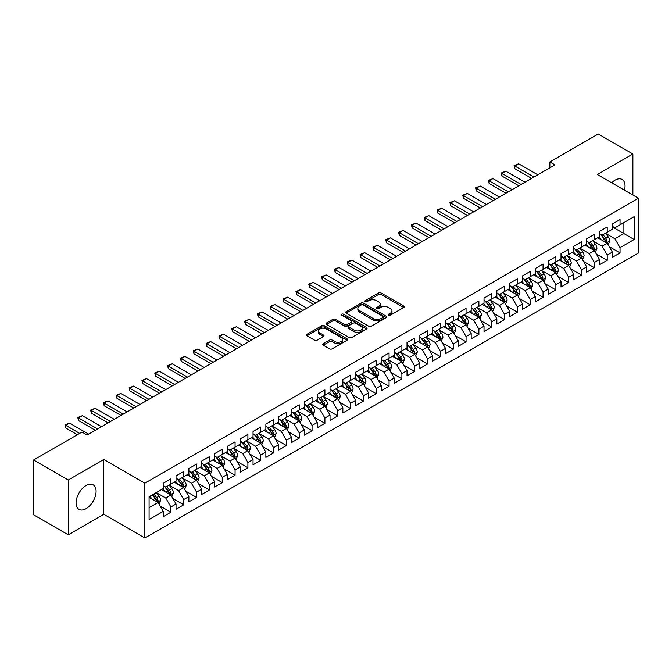 <?xml version="1.0" encoding="UTF-8"?>
<svg xmlns="http://www.w3.org/2000/svg" width="672" height="672" viewBox="0 0 672 672"><rect width="100%" height="100%" fill="white"/><g stroke="black" fill="none" stroke-linecap="round" stroke-linejoin="round"><path stroke-width="1.01" d="M388.584 315.235A1.243 0.722 0 0 0 390.348 315.235L403.729 307.516A1.781 1.025 0 0 0 404.25 306.785A1.781 1.025 0 0 0 403.729 306.054L381.058 292.967A1.781 1.025 0 0 0 378.538 292.967L365.156 300.695A1.243 0.722 0 0 0 364.795 301.207A1.243 0.722 0 0 0 365.156 301.711A1.243 0.722 0 0 0 366.92 301.711L368.651 300.712A5.704 3.293 0 0 1 376.715 300.712L378.605 301.804A5.704 3.293 0 0 1 380.276 304.13A5.704 3.293 0 0 1 378.605 306.457L376.874 307.457A1.243 0.722 0 0 0 376.505 307.969A1.243 0.722 0 0 0 376.874 308.473A1.243 0.722 0 0 0 378.638 308.473L380.369 307.474A5.704 3.293 0 0 1 388.424 307.474L390.314 308.566A5.704 3.293 0 0 1 391.986 310.892A5.704 3.293 0 0 1 390.314 313.219L388.584 314.219A1.243 0.722 0 0 0 388.223 314.731A1.243 0.722 0 0 0 388.584 315.235L388.584 314.219M86.083 508.662A14.154 8.173 120 0 0 95.332 496.188A14.154 8.173 120 0 0 93.164 484.848A14.154 8.173 120 0 0 86.083 485.545A14.154 8.173 120 0 0 76.835 498.019A14.154 8.173 120 0 0 79.01 509.368A14.154 8.173 120 0 0 86.083 508.662M624.464 190.184A14.154 8.173 120 0 0 622.121 179.458A14.154 8.173 120 0 0 615.048 180.155A14.154 8.173 120 0 0 611.654 182.792M323.24 343.728A1.781 1.025 0 0 0 322.72 344.459A1.781 1.025 0 0 0 323.24 345.181L329.608 348.852A1.781 1.025 0 0 0 332.128 348.852L346.987 340.276A1.781 1.025 0 0 0 347.508 339.545A1.781 1.025 0 0 0 346.987 338.822L324.316 325.727A1.781 1.025 0 0 0 321.796 325.727L306.928 334.312A1.781 1.025 0 0 0 306.407 335.034A1.781 1.025 0 0 0 306.928 335.765L314.614 340.2A1.781 1.025 0 0 0 317.134 340.2L323.492 336.529A1.781 1.025 0 0 0 324.013 335.798A1.781 1.025 0 0 0 323.492 335.076L319.687 332.875A4.763 2.755 0 0 1 318.293 330.926A4.763 2.755 0 0 1 321.233 328.39A4.763 2.755 0 0 1 326.424 328.986L341.351 337.604A4.763 2.755 0 0 1 342.745 339.545A4.763 2.755 0 0 1 339.805 342.09A4.763 2.755 0 0 1 334.614 341.494L332.128 340.057A1.781 1.025 0 0 0 329.608 340.057L323.24 343.728L323.24 345.181M68.25 479.993L68.25 534.82L103.79 514.29L103.79 459.472L68.25 479.993L33.6 459.984L81.976 432.054L87.108 435.019L554.988 164.892L549.856 161.927L549.856 167.857M103.79 459.472L144.858 483.176L638.4 198.232L638.4 253.058L144.858 538.003L144.858 483.176M632.881 195.048L632.881 154.006L597.332 174.527L638.4 198.232M632.881 154.006L598.231 133.997L549.856 161.927M368.777 326.239A1.781 1.025 0 0 0 371.297 326.239L386.165 317.654A1.781 1.025 0 0 0 386.686 316.932A1.781 1.025 0 0 0 386.165 316.201L363.485 303.114A1.781 1.025 0 0 0 360.965 303.114L346.105 311.69A1.781 1.025 0 0 0 345.584 312.421A1.781 1.025 0 0 0 346.105 313.152L368.777 326.239M342.258 315.512A1.243 0.722 0 0 1 343.526 315.689L343.526 314.202L366.576 327.508A1.781 1.025 0 0 1 367.097 328.238A1.781 1.025 0 0 1 366.576 328.969L351.708 337.546A1.781 1.025 0 0 1 349.188 337.546L326.516 324.458L326.516 323.005A1.781 1.025 0 0 0 325.996 323.728A1.781 1.025 0 0 0 326.516 324.458M326.516 323.005L332.884 319.326A1.781 1.025 0 0 1 335.395 319.326L344.593 324.635A1.781 1.025 0 0 0 347.113 324.635L351.33 322.199A1.781 1.025 0 0 0 351.851 321.476A1.781 1.025 0 0 0 351.33 320.746L341.762 315.218A1.243 0.722 0 0 1 341.393 314.714A1.243 0.722 0 0 1 342.166 314.051A1.243 0.722 0 0 1 343.526 314.202M612.352 226.909L623.902 233.57L623.902 222.608L634.166 216.678L620.046 224.834L620.046 219.568L612.352 224.011L612.352 229.278L607.219 232.243L607.219 226.976L599.516 231.42L599.516 236.687L594.384 239.652L594.384 234.385L586.681 238.829L586.681 244.096L581.549 247.061L581.549 241.794L573.854 246.246L573.854 251.504L568.722 254.47L568.722 249.203L561.019 253.655L561.019 258.913L555.887 261.878L555.887 256.612L548.184 261.064L548.184 266.322L543.052 269.287L543.052 264.02L535.357 268.472L535.357 273.731L530.225 276.696L530.225 271.429L522.522 275.881L522.522 281.14L517.39 284.105L517.39 278.838L509.687 283.29L509.687 288.548L504.554 291.514L504.554 286.247L496.86 290.699L496.86 295.957L491.728 298.922L491.728 293.656L484.025 298.108L484.025 303.366L478.892 306.331L478.892 301.064L471.19 305.516L471.19 310.775L466.057 313.74L466.057 308.473L458.363 312.925L458.363 318.184L453.222 321.149L453.222 315.882L445.528 320.334L445.528 325.592L440.395 328.558L440.395 323.291L432.692 327.743L432.692 333.001L427.56 335.966L427.56 330.7L419.857 335.152L419.857 340.41L414.725 343.375L414.725 338.108L407.03 342.56L407.03 347.819L401.898 350.784L401.898 345.517L394.195 349.969L394.195 355.228L389.063 358.193L389.063 352.926L381.36 357.378L381.36 362.636L376.228 365.602L376.228 360.335L368.533 364.787L368.533 370.045L363.401 373.01L363.401 367.744L355.698 372.196L355.698 377.454L350.566 380.419L350.566 375.152L342.863 379.604L342.863 384.863L337.73 387.828L337.73 382.561L330.036 387.013L330.036 392.272L324.904 395.237L324.904 389.97L317.201 394.422L317.201 399.68L312.068 402.646L312.068 397.379L304.366 401.831L304.366 407.089L299.233 410.054L299.233 404.788L291.539 409.24L291.539 414.498L286.398 417.463L286.398 412.196L278.704 416.648L278.704 421.907L273.571 424.872L273.571 419.605L265.868 424.057L265.868 429.316L260.736 432.281L260.736 427.014L253.033 431.466L253.033 436.724L247.901 439.69L247.901 434.423L240.206 438.875L240.206 444.133L235.074 447.098L235.074 441.832L227.371 446.284L227.371 451.542L222.239 454.507L222.239 449.24L214.536 453.692L214.536 458.951L209.404 461.916L209.404 456.649L201.709 461.101L201.709 466.36L196.577 469.325L196.577 464.058L188.874 468.51L188.874 473.768L183.742 476.734L183.742 471.467L176.039 475.919L176.039 481.177L170.906 484.142L170.906 478.876L163.212 483.328L163.212 488.586L149.092 496.734L149.092 519.557L163.212 511.4L158.08 502.513L149.092 497.33M634.166 216.678L634.166 239.501L620.046 247.649L614.914 238.762L605.615 233.386M609.21 246.649L620.046 252.907L620.046 247.649M620.046 252.907L612.352 257.359L612.352 252.092L607.219 255.058L602.087 246.17L592.78 240.794M596.375 254.058L607.219 260.316L607.219 255.058M607.219 260.316L599.516 264.768L599.516 259.501L594.384 262.466L589.252 253.579L579.944 248.203M583.54 261.467L594.384 267.725L594.384 262.466M594.384 267.725L586.681 272.177L586.681 266.91L581.549 269.875L576.416 260.988L567.118 255.612M570.704 268.876L581.549 275.134L581.549 269.875M581.549 275.134L573.854 279.586L573.854 274.319L568.722 277.284L563.59 268.397L554.282 263.021M557.878 276.284L568.722 282.542L568.722 277.284M568.722 282.542L561.019 286.994L561.019 281.728L555.887 284.693L550.754 275.806L541.447 270.43M545.042 283.693L555.887 289.951L555.887 284.693M555.887 289.951L548.184 294.403L548.184 289.136L543.052 292.102L537.919 283.214L528.62 277.838M532.207 291.102L543.052 297.36L543.052 292.102M543.052 297.36L535.357 301.812L535.357 296.545L530.225 299.51L525.092 290.623L515.785 285.247M519.38 298.511L530.225 304.769L530.225 299.51M530.225 304.769L522.522 309.221L522.522 303.954L517.39 306.919L512.257 298.032L502.95 292.656M506.545 305.92L517.39 312.178L517.39 306.919M517.39 312.178L509.687 316.63L509.687 311.363L504.554 314.328L499.422 305.441L490.123 300.065M493.71 313.328L504.554 319.586L504.554 314.328M504.554 319.586L496.86 324.038L496.86 318.772L491.728 321.737L486.587 312.85L477.288 307.474M480.883 320.737L491.728 326.995L491.728 321.737M491.728 326.995L484.025 331.447L484.025 326.18L478.892 329.146L473.76 320.258L464.453 314.882M468.048 328.146L478.892 334.404L478.892 329.146M478.892 334.404L471.19 338.856L471.19 333.589L466.057 336.554L460.925 327.667L451.618 322.291M455.213 335.555L466.057 341.813L466.057 336.554M466.057 341.813L458.363 346.265L458.363 340.998L453.222 343.963L448.09 335.076L438.791 329.7M442.386 342.964L453.222 349.222L453.222 343.963M453.222 349.222L445.528 353.674L445.528 348.407L440.395 351.372L435.263 342.485L425.956 337.109M429.551 350.372L440.395 356.63L440.395 351.372M440.395 356.63L432.692 361.082L432.692 355.816L427.56 358.781L422.428 349.894L413.12 344.518M416.716 357.781L427.56 364.039L427.56 358.781M427.56 364.039L419.857 368.491L419.857 363.224L414.725 366.19L409.592 357.302L400.294 351.926M403.88 365.19L414.725 371.448L414.725 366.19M414.725 371.448L407.03 375.9L407.03 370.633L401.898 373.598L396.766 364.711L387.458 359.335M391.054 372.599L401.898 378.857L401.898 373.598M401.898 378.857L394.195 383.309L394.195 378.042L389.063 381.007L383.93 372.12L374.623 366.744M378.218 380.008L389.063 386.266L389.063 381.007M389.063 386.266L381.36 390.718L381.36 385.451L376.228 388.416L371.095 379.529L361.796 374.153M365.383 387.416L376.228 393.674L376.228 388.416M376.228 393.674L368.533 398.126L368.533 392.86L363.401 395.825L358.268 386.938L348.961 381.562M352.556 394.825L363.401 401.083L363.401 395.825M363.401 401.083L355.698 405.535L355.698 400.268L350.566 403.234L345.433 394.346L336.126 388.97M339.721 402.234L350.566 408.492L350.566 403.234M350.566 408.492L342.863 412.944L342.863 407.677L337.73 410.642L332.598 401.755L323.299 396.379M326.886 409.643L337.73 415.901L337.73 410.642M337.73 415.901L330.036 420.353L330.036 415.086L324.904 418.051L319.763 409.164L310.464 403.788M314.059 417.052L324.904 423.31L324.904 418.051M324.904 423.31L317.201 427.762L317.201 422.495L312.068 425.46L306.936 416.573L297.629 411.197M301.224 424.46L312.068 430.718L312.068 425.46M312.068 430.718L304.366 435.17L304.366 429.904L299.233 432.869L294.101 423.982L284.794 418.606M288.389 431.869L299.233 438.127L299.233 432.869M299.233 438.127L291.539 442.579L291.539 437.312L286.398 440.278L281.266 431.39L271.967 426.014M275.562 439.278L286.398 445.536L286.398 440.278M286.398 445.536L278.704 449.988L278.704 444.721L273.571 447.686L268.439 438.799L259.132 433.423M262.727 446.687L273.571 452.945L273.571 447.686M273.571 452.945L265.868 457.397L265.868 452.13L260.736 455.095L255.604 446.208L246.296 440.832M249.892 454.096L260.736 460.354L260.736 455.095M260.736 460.354L253.033 464.806L253.033 459.539L247.901 462.504L242.768 453.617L233.47 448.241M237.065 461.504L247.901 467.762L247.901 462.504M247.901 467.762L240.206 472.214L240.206 466.948L235.074 469.913L229.942 461.026L220.634 455.65M224.23 468.913L235.074 475.171L235.074 469.913M235.074 475.171L227.371 479.623L227.371 474.356L222.239 477.322L217.106 468.434L207.799 463.058M211.394 476.322L222.239 482.58L222.239 477.322M222.239 482.58L214.536 487.032L214.536 481.765L209.404 484.73L204.271 475.843L194.972 470.467M198.559 483.731L209.404 489.989L209.404 484.73M209.404 489.989L201.709 494.441L201.709 489.174L196.577 492.139L191.444 483.252L182.137 477.876M185.732 491.14L196.577 497.398L196.577 492.139M196.577 497.398L188.874 501.85L188.874 496.583L183.742 499.548L178.609 490.661L169.302 485.285M172.897 498.548L183.742 504.806L183.742 499.548M183.742 504.806L176.039 509.258L176.039 503.992L170.906 506.957L165.774 498.07L156.475 492.694M160.062 505.957L170.906 512.215L170.906 506.957M170.906 512.215L163.212 516.667L163.212 511.4M163.212 485.621L165.774 487.099L170.906 484.142M149.092 507.696L158.08 502.513M176.039 478.212L178.609 479.69L183.742 476.734M165.774 498.07L170.906 495.104L161.414 489.619M176.039 503.992L170.906 495.104M188.874 470.803L191.444 472.282L196.577 469.325M178.609 490.661L183.742 487.696L174.241 482.21M188.874 496.583L183.742 487.696M201.709 463.394L204.271 464.873L209.404 461.916M191.444 483.252L196.577 480.287L187.076 474.802M201.709 489.174L196.577 480.287M214.536 455.986L217.106 457.464L222.239 454.507M204.271 475.843L209.404 472.878L199.912 467.393M214.536 481.765L209.404 472.878M227.371 448.577L229.942 450.055L235.074 447.098M217.106 468.434L222.239 465.469L212.747 459.984M227.371 474.356L222.239 465.469M240.206 441.168L242.768 442.646L247.901 439.69M229.942 461.026L235.074 458.06L225.574 452.575M240.206 466.948L235.074 458.06M253.033 433.759L255.604 435.238L260.736 432.281M242.768 453.617L247.901 450.652L238.409 445.166M253.033 459.539L247.901 450.652M265.868 426.35L268.439 427.829L273.571 424.872M255.604 446.208L260.736 443.243L251.244 437.758M265.868 452.13L260.736 443.243M278.704 418.942L281.266 420.42L286.398 417.463M268.439 438.799L273.571 435.834L264.071 430.349M278.704 444.721L273.571 435.834M291.539 411.533L294.101 413.011L299.233 410.054M281.266 431.39L286.398 428.425L276.906 422.94M291.539 437.312L286.398 428.425M304.366 404.124L306.936 405.602L312.068 402.646M294.101 423.982L299.233 421.016L289.741 415.531M304.366 429.904L299.233 421.016M317.201 396.715L319.763 398.194L324.904 395.237M306.936 416.573L312.068 413.608L302.568 408.122M317.201 422.495L312.068 413.608M330.036 389.306L332.598 390.785L337.73 387.828M319.763 409.164L324.904 406.199L315.403 400.714M330.036 415.086L324.904 406.199M342.863 381.898L345.433 383.376L350.566 380.419M332.598 401.755L337.73 398.79L328.238 393.305M342.863 407.677L337.73 398.79M355.698 374.489L358.268 375.967L363.401 373.01M345.433 394.346L350.566 391.381L341.065 385.896M355.698 400.268L350.566 391.381M368.533 367.08L371.095 368.558L376.228 365.602M358.268 386.938L363.401 383.972L353.9 378.487M368.533 392.86L363.401 383.972M381.36 359.671L383.93 361.15L389.063 358.193M371.095 379.529L376.228 376.564L366.736 371.078M381.36 385.451L376.228 376.564M394.195 352.262L396.766 353.741L401.898 350.784M383.93 372.12L389.063 369.155L379.562 363.67M394.195 378.042L389.063 369.155M407.03 344.854L409.592 346.332L414.725 343.375M396.766 364.711L401.898 361.746L392.398 356.261M407.03 370.633L401.898 361.746M419.857 337.445L422.428 338.923L427.56 335.966M409.592 357.302L414.725 354.337L405.233 348.852M419.857 363.224L414.725 354.337M432.692 330.036L435.263 331.514L440.395 328.558M422.428 349.894L427.56 346.928L418.068 341.443M432.692 355.816L427.56 346.928M445.528 322.627L448.09 324.106L453.222 321.149M435.263 342.485L440.395 339.52L430.895 334.034M445.528 348.407L440.395 339.52M458.363 315.218L460.925 316.697L466.057 313.74M448.09 335.076L453.222 332.111L443.73 326.626M458.363 340.998L453.222 332.111M471.19 307.81L473.76 309.288L478.892 306.331M460.925 327.667L466.057 324.702L456.565 319.217M471.19 333.589L466.057 324.702M484.025 300.401L486.587 301.879L491.728 298.922M473.76 320.258L478.892 317.293L469.392 311.808M484.025 326.18L478.892 317.293M496.86 292.992L499.422 294.47L504.554 291.514M486.587 312.85L491.728 309.884L482.227 304.399M496.86 318.772L491.728 309.884M509.687 285.583L512.257 287.062L517.39 284.105M499.422 305.441L504.554 302.476L495.062 296.99M509.687 311.363L504.554 302.476M522.522 278.174L525.092 279.653L530.225 276.696M512.257 298.032L517.39 295.067L507.889 289.582M522.522 303.954L517.39 295.067M535.357 270.766L537.919 272.244L543.052 269.287M525.092 290.623L530.225 287.658L520.724 282.173M535.357 296.545L530.225 287.658M548.184 263.357L550.754 264.835L555.887 261.878M537.919 283.214L543.052 280.249L533.56 274.764M548.184 289.136L543.052 280.249M561.019 255.948L563.59 257.426L568.722 254.47M550.754 275.806L555.887 272.84L546.386 267.355M561.019 281.728L555.887 272.84M573.854 248.539L576.416 250.018L581.549 247.061M563.59 268.397L568.722 265.432L559.222 259.946M573.854 274.319L568.722 265.432M586.681 241.13L589.252 242.609L594.384 239.652M576.416 260.988L581.549 258.023L572.057 252.538M586.681 266.91L581.549 258.023M599.516 233.722L602.087 235.2L607.219 232.243M589.252 253.579L594.384 250.614L584.892 245.129M599.516 259.501L594.384 250.614M612.352 226.313L614.914 227.791L620.046 224.834M602.087 246.17L607.219 243.205L597.719 237.72M612.352 252.092L607.219 243.205M33.6 459.984L33.6 514.811L68.25 534.82M103.79 514.29L144.858 538.003M614.914 238.762L623.902 233.57L634.166 239.501M389.088 315.412L390.314 314.706A5.704 3.293 0 0 0 391.986 312.379L391.986 310.892M380.276 304.13L380.276 305.609A5.704 3.293 0 0 1 378.605 307.944L377.37 308.65M403.712 307.524L381.058 294.454A1.781 1.025 0 0 0 378.538 294.454L365.652 301.888M386.14 317.671L363.485 304.592A1.781 1.025 0 0 0 360.965 304.592L346.13 313.16L346.105 311.69M383.015 317.436A1.243 0.722 0 0 0 383.376 316.932A1.243 0.722 0 0 0 383.015 316.42L363.107 304.928A1.243 0.722 0 0 0 361.343 304.928L359.52 305.987A5.704 3.293 0 0 0 357.848 308.314A5.704 3.293 0 0 0 359.52 310.64L373.128 318.494A5.704 3.293 0 0 0 381.184 318.494L383.015 317.436L383.015 318.923A1.243 0.722 0 0 0 383.376 318.41L383.376 316.932M357.848 308.314L357.848 309.792A5.704 3.293 0 0 0 359.52 312.119L359.52 310.64M383.015 318.923L381.184 319.973A5.704 3.293 0 0 1 373.128 319.973L359.52 312.119M326.542 324.467L332.884 320.813L332.884 319.326M351.851 321.476L351.851 322.955A1.781 1.025 0 0 1 351.33 323.686L347.113 326.122A1.781 1.025 0 0 1 344.593 326.122L335.395 320.813A1.781 1.025 0 0 0 332.884 320.813M343.526 315.689L366.551 328.978M354.136 330.145A4.763 2.755 0 0 0 359.327 330.742A4.763 2.755 0 0 0 362.267 328.205A4.763 2.755 0 0 0 360.872 326.256L355.614 323.224A1.781 1.025 0 0 0 353.094 323.224L348.877 325.66A1.781 1.025 0 0 0 348.356 326.382A1.781 1.025 0 0 0 348.877 327.113L354.136 330.145L354.136 331.632A4.763 2.755 0 0 0 359.327 332.228A4.763 2.755 0 0 0 362.267 329.683L362.267 328.205M348.356 326.382L348.356 327.869A1.781 1.025 0 0 0 348.877 328.591L348.877 327.113M354.136 331.632L348.877 328.591M342.745 339.545L342.745 341.032A4.763 2.755 0 0 1 339.805 343.568A4.763 2.755 0 0 1 334.614 342.972L332.128 341.536A1.781 1.025 0 0 0 329.608 341.536L323.266 345.198M318.293 330.926L318.293 332.413A4.763 2.755 0 0 0 319.687 334.354L319.687 332.875M323.492 335.076L323.492 336.529L319.687 334.354M346.962 340.284L324.316 327.214A1.781 1.025 0 0 0 321.796 327.214L306.953 335.782M608.168 244.852L609.756 240.971A4.813 2.78 -120 0 0 608.219 236.872L605.497 233.234M601.154 239.702L599.08 236.939M606.312 242.684L607.16 241.172A4.813 2.78 -120 0 0 605.783 238.283L603.061 234.637M601.499 234.864L604.867 239.358A2.453 1.411 60 0 1 605.312 240.106L607.16 241.172M600.659 234.377L604.246 239.165A4.813 2.78 60 0 1 605.623 242.063L605.716 242.34M533.946 177.047L514.794 165.992L514.794 168.655L514.088 165.581L518.65 163.766L537.793 174.821M531.636 178.374L514.794 168.655M518.65 163.766L514.794 165.992L514.088 165.581M595.333 252.26L596.921 248.38A4.813 2.78 -120 0 0 595.392 244.28L592.662 240.643M588.319 247.111L586.244 244.348M593.477 250.093L594.325 248.581A4.813 2.78 -120 0 0 592.948 245.692L590.226 242.046M588.672 242.273L592.04 246.767A2.453 1.411 60 0 1 592.486 247.514L594.325 248.581M587.824 241.786L591.41 246.574A4.813 2.78 60 0 1 592.788 249.472L592.889 249.749M582.498 259.669L584.094 255.788A4.813 2.78 -120 0 0 582.557 251.689L579.835 248.052M575.484 254.52L573.418 251.756M580.642 257.502L581.498 255.99A4.813 2.78 -120 0 0 580.121 253.1L577.391 249.455M575.837 249.682L579.205 254.176A2.453 1.411 60 0 1 579.65 254.923L581.498 255.99M574.988 249.194L578.575 253.982A4.813 2.78 60 0 1 579.953 256.88L580.054 257.158M521.111 184.456L501.967 173.401L501.967 176.064L501.262 172.99L505.814 171.175L524.958 182.23M518.801 185.783L501.967 176.064M505.814 171.175L501.967 173.401L501.262 172.99M508.276 191.864L489.132 180.81L489.132 183.473L488.426 180.398L492.979 178.584L512.131 189.638M505.966 193.192L489.132 183.473M492.979 178.584L489.132 180.81L488.426 180.398M569.671 267.078L571.259 263.197A4.813 2.78 -120 0 0 569.722 259.098L567 255.461M562.657 261.929L560.582 259.165M567.815 264.911L568.663 263.399A4.813 2.78 -120 0 0 567.286 260.509L564.564 256.864M563.002 257.09L566.37 261.584A2.453 1.411 60 0 1 566.815 262.332L568.663 263.399M562.162 256.603L565.748 261.391A4.813 2.78 60 0 1 567.126 264.289L567.218 264.566M556.836 274.487L558.424 270.606A4.813 2.78 -120 0 0 556.895 266.507L554.165 262.87M549.822 269.338L547.747 266.574M554.98 272.32L555.828 270.808A4.813 2.78 -120 0 0 554.45 267.918L551.729 264.272M550.175 264.499L553.535 268.993A2.453 1.411 60 0 1 553.98 269.741L555.828 270.808M549.326 264.012L552.913 268.8A4.813 2.78 60 0 1 554.291 271.698L554.392 271.975M495.449 199.273L476.297 188.219L476.297 190.882L475.591 187.807L480.152 185.993L499.296 197.047M493.139 200.6L476.297 190.882M480.152 185.993L476.297 188.219L475.591 187.807M482.614 206.682L463.47 195.628L463.47 198.29L462.764 195.216L467.317 193.402L486.461 204.456M480.304 208.009L463.47 198.29M467.317 193.402L463.47 195.628L462.764 195.216M544.001 281.896L545.597 278.015A4.813 2.78 -120 0 0 544.06 273.916L541.33 270.278M536.987 276.746L534.92 273.983M542.144 279.728L543.001 278.216A4.813 2.78 -120 0 0 541.624 275.327L538.894 271.681M537.34 271.908L540.708 276.402A2.453 1.411 60 0 1 541.153 277.15L543.001 278.216M536.491 271.421L540.078 276.209A4.813 2.78 60 0 1 541.456 279.107L541.556 279.384M469.778 214.091L450.635 203.036L450.635 205.699L449.929 202.625L454.482 200.81L473.626 211.865M467.468 215.418L450.635 205.699M454.482 200.81L450.635 203.036L449.929 202.625M531.174 289.304L532.762 285.424A4.813 2.78 -120 0 0 531.224 281.324L528.503 277.687M524.16 284.155L522.085 281.392M529.318 287.137L530.166 285.625A4.813 2.78 -120 0 0 528.788 282.736L526.058 279.09M524.504 279.317L527.873 283.811A2.453 1.411 60 0 1 528.318 284.558L530.166 285.625M523.664 278.83L527.251 283.618A4.813 2.78 60 0 1 528.629 286.516L528.721 286.793M456.943 221.5L437.8 210.445L437.8 213.108L437.094 210.034L441.647 208.219L460.799 219.274M454.633 222.827L437.8 213.108M441.647 208.219L437.8 210.445L437.094 210.034M518.339 296.713L519.926 292.832A4.813 2.78 -120 0 0 518.398 288.733L515.668 285.096M511.325 291.564L509.25 288.8M516.482 294.546L517.331 293.034A4.813 2.78 -120 0 0 515.953 290.144L513.232 286.499M511.678 286.726L515.038 291.22A2.453 1.411 60 0 1 515.483 291.967L517.331 293.034M510.829 286.238L514.416 291.026A4.813 2.78 60 0 1 515.794 293.924L515.886 294.202M505.504 304.122L507.1 300.241A4.813 2.78 -120 0 0 505.562 296.142L502.832 292.505M498.49 298.973L496.423 296.209M503.647 301.955L504.504 300.443A4.813 2.78 -120 0 0 503.126 297.553L500.396 293.908M498.842 294.134L502.211 298.628A2.453 1.411 60 0 1 502.656 299.376L504.504 300.443M497.994 293.647L501.581 298.435A4.813 2.78 60 0 1 502.958 301.333L503.059 301.61M492.677 311.531L494.264 307.65A4.813 2.78 -120 0 0 492.727 303.551L490.006 299.914M485.663 306.382L483.588 303.618M490.82 309.364L491.669 307.852A4.813 2.78 -120 0 0 490.291 304.962L487.561 301.316M486.007 301.543L489.376 306.037A2.453 1.411 60 0 1 489.821 306.785L491.669 307.852M485.159 301.056L488.754 305.844A4.813 2.78 60 0 1 490.132 308.742L490.224 309.019M479.842 318.94L481.429 315.059A4.813 2.78 -120 0 0 479.9 310.96L477.17 307.322M472.828 313.79L470.753 311.027M477.985 316.772L478.834 315.26A4.813 2.78 -120 0 0 477.456 312.371L474.734 308.725M473.18 308.952L476.54 313.446A2.453 1.411 60 0 1 476.986 314.194L478.834 315.26M472.332 308.465L475.919 313.253A4.813 2.78 60 0 1 477.296 316.151L477.389 316.428M467.006 326.348L468.602 322.468A4.813 2.78 -120 0 0 467.065 318.368L464.335 314.731M459.992 321.199L457.918 318.436M465.15 324.181L465.998 322.669A4.813 2.78 -120 0 0 464.629 319.78L461.899 316.134M460.345 316.361L463.714 320.855A2.453 1.411 60 0 1 464.159 321.602L465.998 322.669M459.497 315.874L463.084 320.662A4.813 2.78 60 0 1 464.461 323.56L464.562 323.837M454.171 333.757L455.767 329.876A4.813 2.78 -120 0 0 454.23 325.777L451.508 322.14M447.157 328.608L445.091 325.844M452.323 331.59L453.172 330.078A4.813 2.78 -120 0 0 451.794 327.188L449.064 323.543M447.51 323.77L450.878 328.264A2.453 1.411 60 0 1 451.324 329.011L453.172 330.078M446.662 323.282L450.257 328.07A4.813 2.78 60 0 1 451.626 330.968L451.727 331.246M441.344 341.166L442.932 337.285A4.813 2.78 -120 0 0 441.395 333.186L438.673 329.549M434.33 336.017L432.256 333.253M439.488 338.999L440.336 337.487A4.813 2.78 -120 0 0 438.959 334.597L436.237 330.952M434.675 331.178L438.043 335.672A2.453 1.411 60 0 1 438.488 336.42L440.336 337.487M433.835 330.691L437.422 335.479A4.813 2.78 60 0 1 438.799 338.377L438.892 338.654M428.509 348.575L430.097 344.694A4.813 2.78 -120 0 0 428.568 340.595L425.838 336.958M421.495 343.426L419.42 340.662M426.653 346.408L427.501 344.896A4.813 2.78 -120 0 0 426.132 342.006L423.402 338.36M421.848 338.587L425.216 343.081A2.453 1.411 60 0 1 425.662 343.829L427.501 344.896M421 338.1L424.586 342.888A4.813 2.78 60 0 1 425.964 345.786L426.065 346.063M415.674 355.984L417.27 352.103A4.813 2.78 -120 0 0 415.733 348.004L413.011 344.366M408.66 350.834L406.594 348.071M413.818 353.816L414.674 352.304A4.813 2.78 -120 0 0 413.297 349.415L410.567 345.769M409.013 345.996L412.381 350.49A2.453 1.411 60 0 1 412.826 351.238L414.674 352.304M408.164 345.509L411.76 350.297A4.813 2.78 60 0 1 413.129 353.195L413.23 353.472M402.847 363.392L404.435 359.512A4.813 2.78 -120 0 0 402.898 355.412L400.176 351.775M395.833 358.243L393.758 355.48M400.991 361.225L401.839 359.713A4.813 2.78 -120 0 0 400.462 356.824L397.74 353.178M396.178 353.405L399.546 357.899A2.453 1.411 60 0 1 399.991 358.646L401.839 359.713M395.338 352.918L398.924 357.706A4.813 2.78 60 0 1 400.302 360.604L400.394 360.881M390.012 370.801L391.6 366.92A4.813 2.78 -120 0 0 390.071 362.821L387.341 359.184M382.998 365.652L380.923 362.888M388.156 368.634L389.004 367.122A4.813 2.78 -120 0 0 387.626 364.232L384.905 360.587M383.351 360.814L386.719 365.308A2.453 1.411 60 0 1 387.164 366.055L389.004 367.122M382.502 360.326L386.089 365.114A4.813 2.78 60 0 1 387.467 368.012L387.568 368.29M377.177 378.21L378.773 374.329A4.813 2.78 -120 0 0 377.236 370.23L374.506 366.593M370.163 373.061L368.096 370.297M375.32 376.043L376.177 374.531A4.813 2.78 -120 0 0 374.8 371.641L372.07 367.996M370.516 368.222L373.884 372.716A2.453 1.411 60 0 1 374.329 373.464L376.177 374.531M369.667 367.735L373.254 372.523A4.813 2.78 60 0 1 374.632 375.421L374.732 375.698M364.35 385.619L365.938 381.738A4.813 2.78 -120 0 0 364.4 377.639L361.679 374.002M357.336 380.47L355.261 377.706M362.494 383.452L363.342 381.94A4.813 2.78 -120 0 0 361.964 379.05L359.243 375.404M357.68 375.631L361.049 380.125A2.453 1.411 60 0 1 361.494 380.873L363.342 381.94M356.84 375.144L360.427 379.932A4.813 2.78 60 0 1 361.805 382.83L361.897 383.107M351.515 393.028L353.102 389.147A4.813 2.78 -120 0 0 351.574 385.048L348.844 381.41M344.501 387.878L342.426 385.115M349.658 390.86L350.507 389.348A4.813 2.78 -120 0 0 349.129 386.459L346.408 382.813M344.854 383.04L348.214 387.534A2.453 1.411 60 0 1 348.659 388.282L350.507 389.348M344.005 382.553L347.592 387.341A4.813 2.78 60 0 1 348.97 390.239L349.07 390.516M338.68 400.436L340.276 396.556A4.813 2.78 -120 0 0 338.738 392.456L336.008 388.819M331.666 395.287L329.599 392.524M336.823 398.269L337.68 396.757A4.813 2.78 -120 0 0 336.302 393.868L333.572 390.222M332.018 390.449L335.387 394.943A2.453 1.411 60 0 1 335.832 395.69L337.68 396.757M331.17 389.962L334.757 394.75A4.813 2.78 60 0 1 336.134 397.648L336.235 397.925M325.853 407.845L327.44 403.964A4.813 2.78 -120 0 0 325.903 399.865L323.182 396.228M318.839 402.696L316.764 399.932M323.996 405.678L324.845 404.166A4.813 2.78 -120 0 0 323.467 401.276L320.737 397.631M319.183 397.858L322.552 402.36A2.453 1.411 60 0 1 322.997 403.099L324.845 404.166M318.343 397.37L321.93 402.158A4.813 2.78 60 0 1 323.308 405.056L323.4 405.334M313.018 415.254L314.605 411.373A4.813 2.78 -120 0 0 313.076 407.274L310.346 403.637M306.004 410.105L303.929 407.341M311.161 413.087L312.01 411.575A4.813 2.78 -120 0 0 310.632 408.685L307.91 405.04M306.356 405.266L309.716 409.769A2.453 1.411 60 0 1 310.162 410.508L312.01 411.575M305.508 404.779L309.095 409.567A4.813 2.78 60 0 1 310.472 412.465L310.565 412.742M300.182 422.663L301.778 418.782A4.813 2.78 -120 0 0 300.241 414.683L297.511 411.046M293.168 417.514L291.102 414.75M298.326 420.496L299.183 418.984A4.813 2.78 -120 0 0 297.805 416.094L295.075 412.448M293.521 412.675L296.89 417.178A2.453 1.411 60 0 1 297.335 417.917L299.183 418.984M292.673 412.188L296.26 416.984A4.813 2.78 60 0 1 297.637 419.874L297.738 420.151M287.356 430.072L288.943 426.191A4.813 2.78 -120 0 0 287.406 422.092L284.684 418.454M280.342 424.922L278.267 422.159M285.499 427.904L286.348 426.392A4.813 2.78 -120 0 0 284.97 423.503L282.24 419.857M280.686 420.084L284.054 424.586A2.453 1.411 60 0 1 284.5 425.326L286.348 426.392M279.838 419.597L283.433 424.393A4.813 2.78 60 0 1 284.802 427.283L284.903 427.56M274.52 437.48L276.108 433.6A4.813 2.78 -120 0 0 274.579 429.5L271.849 425.863M267.506 432.331L265.432 429.568M272.664 435.313L273.512 433.801A4.813 2.78 -120 0 0 272.135 430.912L269.413 427.266M267.851 427.493L271.219 431.995A2.453 1.411 60 0 1 271.664 432.734L273.512 433.801M267.011 427.006L270.598 431.802A4.813 2.78 60 0 1 271.975 434.692L272.068 434.969M261.685 444.889L263.281 441.008A4.813 2.78 -120 0 0 261.744 436.909L259.014 433.272M254.671 439.74L252.596 436.976M259.829 442.722L260.677 441.21A4.813 2.78 -120 0 0 259.308 438.32L256.578 434.675M255.024 434.902L258.392 439.404A2.453 1.411 60 0 1 258.838 440.143L260.677 441.21M254.176 434.414L257.762 439.211A4.813 2.78 60 0 1 259.14 442.1L259.241 442.378M444.116 228.908L424.964 217.854L424.964 220.517L424.259 217.442L428.82 215.628L447.964 226.682M441.806 230.236L424.964 220.517M428.82 215.628L424.964 217.854L424.259 217.442M431.281 236.317L412.138 225.263L412.138 227.926L411.432 224.851L415.985 223.037L435.128 234.091M428.971 237.644L412.138 227.926M415.985 223.037L412.138 225.263L411.432 224.851M418.446 243.726L399.302 232.672L399.302 235.334L398.597 232.26L403.15 230.446L422.302 241.5M416.136 245.053L399.302 235.334M403.15 230.446L399.302 232.672L398.597 232.26M405.619 251.135L386.467 240.08L386.467 242.743L385.762 239.669L390.323 237.854L409.466 248.909M403.309 252.462L386.467 242.743M390.323 237.854L386.467 240.08L385.762 239.669M392.784 258.544L373.64 247.489L373.64 250.152L372.935 247.078L377.488 245.263L396.631 256.318M390.474 259.871L373.64 250.152M377.488 245.263L373.64 247.489L372.935 247.078M379.949 265.952L360.805 254.898L360.805 257.561L360.1 254.486L364.652 252.672L383.804 263.726M377.639 267.28L360.805 257.561M364.652 252.672L360.805 254.898L360.1 254.486M367.122 273.361L347.97 262.307L347.97 264.97L347.264 261.895L351.826 260.081L370.969 271.135M364.812 274.688L347.97 264.97M351.826 260.081L347.97 262.307L347.264 261.895M354.287 280.77L335.143 269.716L335.143 272.378L334.438 269.304L338.99 267.49L358.134 278.544M351.977 282.097L335.143 272.378M338.99 267.49L335.143 269.716L334.438 269.304M341.452 288.179L322.308 277.124L322.308 279.787L321.602 276.713L326.155 274.898L345.307 285.953M339.142 289.506L322.308 279.787M326.155 274.898L322.308 277.124L321.602 276.713M328.625 295.588L309.473 284.533L309.473 287.196L308.767 284.122L313.328 282.307L332.472 293.362M326.315 296.915L309.473 287.196M313.328 282.307L309.473 284.533L308.767 284.122M315.79 302.996L296.646 291.942L296.646 294.605L295.94 291.53L300.493 289.716L319.637 300.77M313.48 304.324L296.646 294.605M300.493 289.716L296.646 291.942L295.94 291.53M302.954 310.405L283.811 299.351L283.811 302.014L283.105 298.939L287.658 297.125L306.802 308.179M300.644 311.732L283.811 302.014M287.658 297.125L283.811 299.351L283.105 298.939M290.119 317.814L270.976 306.76L270.976 309.422L270.27 306.348L274.831 304.534L293.975 315.588M287.818 319.141L270.976 309.422M274.831 304.534L270.976 306.76L270.27 306.348M277.292 325.223L258.149 314.168L258.149 316.831L257.435 313.757L261.996 311.942L281.14 322.997M274.982 326.55L258.149 316.831M261.996 311.942L258.149 314.168L257.435 313.757M264.457 332.632L245.314 321.577L245.314 324.24L244.608 321.166L249.161 319.351L268.304 330.406M262.147 333.959L245.314 324.24M249.161 319.351L245.314 321.577L244.608 321.166M251.622 340.04L232.478 328.986L232.478 331.649L231.773 328.574L236.326 326.76L255.478 337.814M249.312 341.368L232.478 331.649M236.326 326.76L232.478 328.986L231.773 328.574M238.795 347.449L219.643 336.395L219.643 339.058L218.938 335.983L223.499 334.169L242.642 345.223M236.485 348.776L219.643 339.058M223.499 334.169L219.643 336.395L218.938 335.983M225.96 354.858L206.816 343.804L206.816 346.466L206.111 343.392L210.664 341.578L229.807 352.632M223.65 356.185L206.816 346.466M210.664 341.578L206.816 343.804L206.111 343.392M213.125 362.267L193.981 351.212L193.981 353.875L193.276 350.801L197.828 348.986L216.98 360.041M210.815 363.594L193.981 353.875M197.828 348.986L193.981 351.212L193.276 350.801M200.298 369.676L181.146 358.621L181.146 361.284L180.44 358.21L185.002 356.395L204.145 367.45M197.988 371.003L181.146 361.284M185.002 356.395L181.146 358.621L180.44 358.21M187.463 377.084L168.319 366.03L168.319 368.693L167.614 365.618L172.166 363.804L191.31 374.858M185.153 378.412L168.319 368.693M172.166 363.804L168.319 366.03L167.614 365.618M248.85 452.298L250.446 448.417A4.813 2.78 -120 0 0 248.909 444.318L246.187 440.681M241.836 447.149L239.77 444.385M247.002 450.131L247.85 448.619A4.813 2.78 -120 0 0 246.473 445.729L243.743 442.084M242.189 442.31L245.557 446.813A2.453 1.411 60 0 1 246.002 447.552L247.85 448.619M241.34 441.823L244.936 446.62A4.813 2.78 60 0 1 246.305 449.509L246.406 449.786M174.628 384.493L155.484 373.439L155.484 376.102L154.778 373.027L159.331 371.213L178.483 382.267M172.318 385.82L155.484 376.102M159.331 371.213L155.484 373.439L154.778 373.027M236.023 459.707L237.611 455.826A4.813 2.78 -120 0 0 236.074 451.727L233.352 448.09M229.009 454.558L226.934 451.794M234.167 457.54L235.015 456.028A4.813 2.78 -120 0 0 233.638 453.138L230.916 449.492M229.354 449.719L232.722 454.222A2.453 1.411 60 0 1 233.167 454.961L235.015 456.028M228.514 449.232L232.1 454.028A4.813 2.78 60 0 1 233.478 456.918L233.57 457.195M161.801 391.902L142.649 380.848L142.649 383.51L141.943 380.436L146.504 378.622L165.648 389.676M159.491 393.229L142.649 383.51M146.504 378.622L142.649 380.848L141.943 380.436M223.188 467.116L224.776 463.235A4.813 2.78 -120 0 0 223.247 459.136L220.517 455.498M216.174 461.966L214.099 459.203M221.332 464.948L222.18 463.436A4.813 2.78 -120 0 0 220.802 460.547L218.081 456.901M216.527 457.128L219.895 461.63A2.453 1.411 60 0 1 220.34 462.37L222.18 463.436M215.678 456.641L219.265 461.437A4.813 2.78 60 0 1 220.643 464.327L220.744 464.604M148.966 399.311L129.822 388.256L129.822 390.919L129.116 387.845L133.669 386.03L152.813 397.085M146.656 400.638L129.822 390.919M133.669 386.03L129.822 388.256L129.116 387.845M210.353 474.524L211.949 470.644A4.813 2.78 -120 0 0 210.412 466.544L207.69 462.907M203.339 469.375L201.272 466.612M208.496 472.357L209.353 470.845A4.813 2.78 -120 0 0 207.976 467.956L205.246 464.31M203.692 464.537L207.06 469.039A2.453 1.411 60 0 1 207.505 469.778L209.353 470.845M202.843 464.05L206.43 468.846A4.813 2.78 60 0 1 207.808 471.736L207.908 472.013M136.13 406.72L116.987 395.665L116.987 398.328L116.281 395.254L120.834 393.439L139.986 404.494M133.82 408.047L116.987 398.328M120.834 393.439L116.987 395.665L116.281 395.254M197.526 481.933L199.114 478.052A4.813 2.78 -120 0 0 197.576 473.953L194.855 470.316M190.512 476.784L188.437 474.02M195.67 479.766L196.518 478.254A4.813 2.78 -120 0 0 195.14 475.364L192.419 471.719M190.856 471.946L194.225 476.448A2.453 1.411 60 0 1 194.67 477.187L196.518 478.254M190.016 471.458L193.603 476.255A4.813 2.78 60 0 1 194.981 479.144L195.073 479.422M123.304 414.128L104.152 403.074L104.152 405.737L103.446 402.662L108.007 400.848L127.151 411.902M120.994 415.456L104.152 405.737M108.007 400.848L104.152 403.074L103.446 402.662M184.691 489.342L186.278 485.461A4.813 2.78 -120 0 0 184.75 481.362L182.02 477.725M177.677 484.193L175.602 481.429M182.834 487.175L183.683 485.663A4.813 2.78 -120 0 0 182.305 482.773L179.584 479.128M178.03 479.354L181.39 483.857A2.453 1.411 60 0 1 181.835 484.596L183.683 485.663M177.181 478.867L180.768 483.664A4.813 2.78 60 0 1 182.146 486.553L182.246 486.83M110.468 421.537L91.325 410.483L91.325 413.146L90.619 410.071L95.172 408.257L114.316 419.311M108.158 422.864L91.325 413.146M95.172 408.257L91.325 410.483L90.619 410.071M171.856 496.751L173.452 492.87A4.813 2.78 -120 0 0 171.914 488.771L169.184 485.134M164.842 491.602L162.775 488.838M169.999 494.584L170.856 493.072A4.813 2.78 -120 0 0 169.478 490.182L166.748 486.536M165.194 486.763L168.563 491.266A2.453 1.411 60 0 1 169.008 492.005L170.856 493.072M164.346 486.276L167.933 491.072A4.813 2.78 60 0 1 169.31 493.962L169.411 494.239M97.633 428.946L78.49 417.892L78.49 420.554L77.784 417.48L82.337 415.666L101.48 426.72M95.323 430.273L78.49 420.554M82.337 415.666L78.49 417.892L77.784 417.48M159.029 504.16L160.616 500.279A4.813 2.78 -120 0 0 159.079 496.18L156.358 492.542M152.015 499.01L149.94 496.247M157.172 501.992L158.021 500.48A4.813 2.78 -120 0 0 156.643 497.591L153.922 493.945M152.712 494.642L155.728 498.674A2.453 1.411 60 0 1 156.173 499.414L158.021 500.48M152.376 494.836L155.106 498.481A4.813 2.78 60 0 1 156.484 501.371L156.576 501.648M79.666 433.39L65.654 425.3L65.654 427.963L64.949 424.889L69.502 423.074L88.654 434.129M77.356 434.725L65.654 427.963M69.502 423.074L65.654 425.3L64.949 424.889M390.314 314.706L390.314 313.219M376.874 308.473L376.874 307.457M378.605 307.944L378.605 306.457M365.156 301.711L365.156 300.695M378.538 294.454L378.538 292.967M381.058 294.454L381.058 292.967M403.729 307.516L403.729 306.054M360.965 304.592L360.965 303.114M363.485 304.592L363.485 303.114M386.165 317.654L386.165 316.201M373.128 319.973L373.128 318.494M381.184 319.973L381.184 318.494M335.395 320.813L335.395 319.326M344.593 326.122L344.593 324.635M347.113 326.122L347.113 324.635M351.33 323.686L351.33 322.199M366.576 328.969L366.576 327.508M329.608 341.536L329.608 340.057M332.128 341.536L332.128 340.057M334.614 342.972L334.614 341.494M306.928 335.765L306.928 334.312M321.796 327.214L321.796 325.727M324.316 327.214L324.316 325.727M346.987 340.276L346.987 338.822M606.614 242.852L609.722 241.063M605.783 238.283L608.219 236.872M602.238 240.332L604.246 239.165M593.779 250.261L596.896 248.472M592.948 245.692L595.392 244.28M589.403 247.741L591.41 246.574M580.952 257.67L584.06 255.881M580.121 253.1L582.557 251.689M576.568 255.15L578.575 253.982M568.117 265.079L571.225 263.29M567.286 260.509L569.722 259.098M563.741 262.559L565.748 261.391M555.282 272.488L558.398 270.698M554.45 267.918L556.895 266.507M550.906 269.968L552.913 268.8M542.447 279.896L545.563 278.107M541.624 275.327L544.06 273.916M538.07 277.376L540.078 276.209M529.62 287.305L532.728 285.516M528.788 282.736L531.224 281.324M525.244 284.785L527.251 283.618M516.785 294.714L519.901 292.925M515.953 290.144L518.398 288.733M512.408 292.194L514.416 291.026M503.95 302.123L507.066 300.334M503.126 297.553L505.562 296.142M499.573 299.603L501.581 298.435M491.123 309.532L494.231 307.742M490.291 304.962L492.727 303.551M486.738 307.012L488.754 305.844M478.288 316.949L481.396 315.151M477.456 312.371L479.9 310.96M473.911 314.42L475.919 313.253M465.452 324.358L468.569 322.56M464.629 319.78L467.065 318.368M461.076 321.829L463.084 320.662M452.626 331.766L455.734 329.969M451.794 327.188L454.23 325.777M448.241 329.238L450.257 328.07M439.79 339.175L442.898 337.378M438.959 334.597L441.395 333.186M435.414 336.647L437.422 335.479M426.955 346.584L430.072 344.786M426.132 342.006L428.568 340.595M422.579 344.056L424.586 342.888M414.128 353.993L417.236 352.195M413.297 349.415L415.733 348.004M409.744 351.464L411.76 350.297M401.293 361.402L404.401 359.604M400.462 356.824L402.898 355.412M396.917 358.873L398.924 357.706M388.458 368.81L391.574 367.013M387.626 364.232L390.071 362.821M384.082 366.282L386.089 365.114M375.631 376.219L378.739 374.422M374.8 371.641L377.236 370.23M371.246 373.691L373.254 372.523M362.796 383.628L365.904 381.83M361.964 379.05L364.4 377.639M358.42 381.1L360.427 379.932M349.961 391.037L353.077 389.239M349.129 386.459L351.574 385.048M345.584 388.508L347.592 387.341M337.126 398.446L340.242 396.648M336.302 393.868L338.738 392.456M332.749 395.917L334.757 394.75M324.299 405.854L327.407 404.057M323.467 401.276L325.903 399.865M319.914 403.326L321.93 402.158M311.464 413.263L314.58 411.466M310.632 408.685L313.076 407.274M307.087 410.735L309.095 409.567M298.628 420.672L301.745 418.874M297.805 416.094L300.241 414.683M294.252 418.144L296.26 416.984M285.802 428.081L288.91 426.283M284.97 423.503L287.406 422.092M281.417 425.552L283.433 424.393M272.966 435.49L276.074 433.692M272.135 430.912L274.579 429.5M268.59 432.961L270.598 431.802M260.131 442.898L263.248 441.101M259.308 438.32L261.744 436.909M255.755 440.37L257.762 439.211M247.304 450.307L250.412 448.51M246.473 445.729L248.909 444.318M242.92 447.779L244.936 446.62M234.469 457.716L237.577 455.918M233.638 453.138L236.074 451.727M230.093 455.188L232.1 454.028M221.634 465.125L224.75 463.327M220.802 460.547L223.247 459.136M217.258 462.596L219.265 461.437M208.807 472.534L211.915 470.736M207.976 467.956L210.412 466.544M204.422 470.005L206.43 468.846M195.972 479.942L199.08 478.145M195.14 475.364L197.576 473.953M191.596 477.414L193.603 476.255M183.137 487.351L186.253 485.554M182.305 482.773L184.75 481.362M178.76 484.823L180.768 483.664M170.302 494.76L173.418 492.962M169.478 490.182L171.914 488.771M165.925 492.232L167.933 491.072M157.475 502.169L160.583 500.371M156.643 497.591L159.079 496.18M153.098 499.64L155.106 498.481"/></g></svg>
